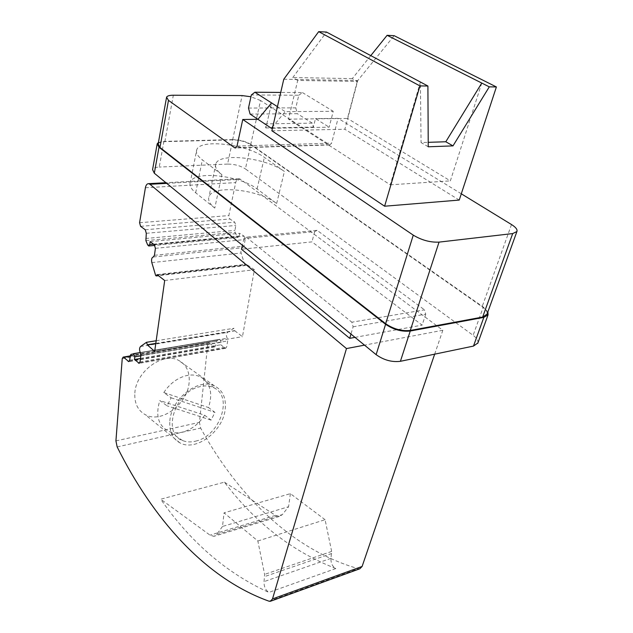 <?xml version="1.0" encoding="UTF-8"?>
<svg xmlns="http://www.w3.org/2000/svg" width="633" height="633" viewBox="0 0 633 633"><rect width="100%" height="100%" fill="white"/><g stroke="black" fill="none" stroke-linecap="round" stroke-linejoin="round"><path stroke-width="0.47" stroke-dasharray="3.17 2.37" d="M487.877 311.879L483.264 307.052L250.85 144.451L245.406 168.9L473.136 335.34L483.264 307.052M477.883 342.983C478.39 340.657 476.807 338.101 473.136 335.34M276.645 203.517L284.391 171.464L264.357 157.372C246.886 144.197 200.226 138.595 196.76 149.697L190.327 182.154C193.92 170.309 240.01 175.333 257.077 188.966L276.645 203.517C258.976 189.441 212.791 184.409 209.017 196.626C207.735 200.052 209.658 203.873 214.777 208.091L221.882 174.637C216.636 170.554 214.634 166.914 215.885 163.702C219.524 152.244 266.287 157.854 284.391 171.464M214.777 208.091L195.684 192.796C190.929 188.879 189.14 185.334 190.327 182.154M221.882 174.637L202.331 159.84C197.464 156.058 195.605 152.68 196.76 149.697M353.111 326.81L425.74 314.182L424.514 309.846L351.861 322.213L353.111 326.81L350.967 334.074M271.866 130.762L344.874 129.259L357.78 80.518L394.153 35.693M283.774 79.252L357.78 80.518M317.078 230.325L314.672 231.623L243.958 238.499L246.261 237.153L317.078 230.325L424.514 309.846M425.74 314.182L422.124 325.125L311.974 241.869L241.489 249.252M314.672 231.623L311.974 241.869M248.484 108.053L295.777 107.871L298.8 95.235L251.333 94.974M272.443 128.246L329.152 127.186L333.235 111.313L285.222 111.637L272.855 126.489M428.24 146.785L421.064 142.567L428.217 142.33M257.932 119.313L264.776 123.878L265.876 127.969L271.589 102.918M264.776 123.878L312.283 123.142L313.367 127.091L315.487 118.616L329.152 127.186M158.163 144C158.875 142.575 161.106 141.792 164.857 141.65L232.643 139.861C239.575 139.988 245.588 141.61 250.692 144.72L260.543 100.512L329.785 144.957L331.621 143.145L338.077 118.339L315.487 118.616M298.8 95.235L302.447 92.584L280.728 92.426M260.543 100.512L250.945 96.762M250.692 144.72L482.124 306.744C485.883 309.442 487.529 311.911 487.054 314.142M461.299 193.801L338.077 118.339M355.002 337.373L422.124 325.125M359.813 568.782L358.381 568.719C291.465 549.539 237.264 494.784 200.645 428.09L199.435 422.385L207.782 344.186L208.803 342.746L130.256 355.912M257.853 540.993L325.085 519.701L331.645 551.43L330.964 558.361C330.774 563.148 332.396 566.543 335.822 568.537C292.169 551.375 255.044 522.581 224.43 482.164L160.719 499.223C190.454 542.054 226.503 573.118 268.875 592.417C265.536 590.225 263.921 586.633 264.04 581.624L264.61 574.392L257.853 540.993L224.058 512.833L222.499 526.458L288.577 506.724L282.373 514.589L216.644 534.505L213.851 536.333L210.021 535.146L160.719 499.223M250.082 114.075L297.36 113.687L295.777 107.871M243.958 238.499L242.399 245.272M370.78 55.625L352.28 78.627L357.257 81.435L297.7 80.454L288.506 119.162L390.268 184.82L420.415 82.037L421.064 142.567M129.433 361.111L214.001 346.655L208.803 342.746M214.001 346.655L214.674 346.916L215.695 345.586L216.439 341.124L217.182 340.008L219.817 339.296L140.265 352.534L219.675 339.32M139.743 362.804L224.913 348.047L220.814 344.779L221.234 342.279L219.817 339.296M224.913 348.047L225.609 348.308L226.661 346.963L227.698 340.926L227.215 338.259C226.084 335.751 226.179 333.797 227.5 332.396L233.925 328.29L234.843 330.814L242.463 336.677L254.395 269.713L246.451 264.277L245.588 265.528L158.456 275.687M153.415 256.974L242.763 247.701C241.046 248.278 240.493 250.043 241.102 253.018L244.908 265.116L245.588 265.528M242.763 247.701L244.021 246.11L245.153 239.535L244.085 236.18L239.701 233.308L239.234 236.046L238.135 237.407L154.879 245.406M434.665 354.171L442.839 330.276L240.572 179.313L239.108 178.743C237.454 178.799 236.315 180.089 235.69 182.605L228.837 215.584L229.85 218.994L234.74 222.151L235.785 225.467L234.962 230.38L235.207 232.374L237.019 236.425L238.135 237.407M297.7 80.454L292.802 77.527L326.509 32.069M352.28 78.627L292.802 77.527M134.845 393.038C135.866 371.539 162.855 351.901 178.316 360.224C185.754 364.046 189.394 370.811 189.251 380.536L189.109 382.577C187.708 404.012 161.288 424.039 145.131 414.591C137.749 410.35 134.323 403.166 134.845 393.038M158.432 142.52L163.915 141.396L159.239 167.057C155.512 167.262 153.289 168.117 152.577 169.62M140.479 358.468L220.814 344.779M156.185 340.752L233.925 328.29M155.773 343.64L234.843 330.814M154.681 351.355L242.463 336.677M164.691 280.514L254.395 269.713M157.087 274.627L246.451 264.277M155.647 275.497L244.908 265.116M150.14 241.656L239.701 233.308M250.85 144.451C245.754 141.341 239.749 139.719 232.817 139.584L227.579 164.089C234.447 164.113 240.39 165.719 245.406 168.9M442.839 330.276L364.505 345.143M312.283 123.142L297.36 113.687M302.447 92.584L333.235 111.313M277.436 106.661L285.222 111.637M357.257 81.435L347.462 118.434L288.506 119.162M481.776 83.065L450.364 180.872L347.462 118.434M390.268 184.82L450.364 180.872M224.43 482.164L275.458 515.381L279.438 516.417L282.373 514.589M222.499 526.458L216.644 534.505M325.085 519.701L290.381 493.645L224.058 512.833M290.381 493.645L288.577 506.724M459.241 200.068L344.874 129.259M227.579 164.089L159.239 167.057M232.817 139.584L163.915 141.396M246.261 237.153L351.861 322.213M169.85 420.89C171.234 398.632 198.77 377.537 214.508 385.948C222.666 390.189 226.242 397.841 225.229 408.918C223.409 431.041 195.929 452.041 179.835 442.815C172.469 438.669 169.138 431.358 169.85 420.89M196.998 440.79L195.178 441.28C190.628 442.325 186.466 442.095 182.7 440.6C161.953 433.945 174.534 392.254 199.324 386.81C204.942 385.339 209.903 385.719 214.207 387.926C232.991 396.575 220.324 434.697 196.998 440.79M163.797 392.555C169.581 383.922 176.805 378.352 185.469 375.86C191.285 374.396 196.444 374.831 200.946 377.165C210.512 383.432 213.028 393.56 208.479 407.549L214.951 412.392L211.066 420.122L204.633 415.216L159.809 400.547L167.104 405.848L171.132 397.801L163.797 392.555L208.479 407.549M204.633 415.216C199.173 423.501 192.234 429.008 183.823 431.746C178.435 433.328 173.489 433.225 168.987 431.429C158.329 425.898 155.267 415.604 159.809 400.547M211.066 420.122L167.104 405.848M171.132 397.801L214.951 412.392M257.077 188.966L264.357 157.372M195.684 192.796L202.331 159.84M265.876 127.969L313.367 127.091M329.144 144.728L236.141 147.718M237.011 146.081L331.621 143.145M232.643 139.861L242.115 95.575M511.511 224.549L482.124 306.744M268.978 601.184L358.381 568.719M335.822 568.537L268.875 592.417M117.16 446.938L200.645 428.09M115.926 440.9L199.435 422.385M122.24 358.594L207.782 344.186M130.2 356.3L209.468 342.999M129.686 360.24L215.695 345.586M130.303 355.54L216.439 341.124M130.976 354.369L217.182 340.008M140.835 355.841L221.234 342.279M140.012 361.926L226.661 346.963M140.874 355.564L227.698 340.926M140.368 352.731L227.215 338.259M140.518 346.528L227.5 332.396M155.805 343.403L234.883 330.592M157.364 274.841L246.411 264.515M151.833 262.6L241.102 253.018M154.452 255.305L244.021 246.11M155.401 248.334L245.153 239.535M154.333 244.757L244.085 236.18M153.574 244.196L239.234 236.046M147.671 244.931L237.019 236.425M145.891 240.619L235.207 232.374M145.622 238.499L234.962 230.38M146.302 233.292L235.785 225.467M164.857 141.65L173.331 95.227M145.258 229.755L234.74 222.151M140.589 226.353L229.85 218.994M139.577 222.721L228.837 215.584M145.408 187.748L235.69 182.605M166.701 183.364L240.572 179.313M330.964 558.361L264.04 581.624M331.724 553.487L264.713 576.544M275.458 515.381L210.021 535.146M331.645 551.43L264.61 574.392M215.885 163.702L209.017 196.626M329.785 144.957L235.539 147.995M270.346 601.31L271.003 601.073M214.674 346.916L128.918 361.593M157.213 143.746L157.087 144.435M225.609 348.308L139.213 363.295M166.471 97.791L166.582 97.165M239.108 178.743L165.917 182.715M279.438 516.417L213.851 536.333M214.508 385.948L178.316 360.224M182.7 440.6L168.987 431.429M179.835 442.815L145.131 414.591M214.207 387.926L200.946 377.165"/><path stroke-width="0.95" d="M158.432 142.52L157.213 143.746L159.01 147.212L385.592 324.286C393.473 329.658 401.694 331.906 410.255 331.027L483.826 317.378L488.067 314.846L487.877 311.879M159.01 147.212L154.317 173.228L376.129 354.654C383.827 360.13 391.914 362.345 400.404 361.308L473.484 346.085L477.883 342.983M236.141 147.718L234.661 147.766L235.278 148.011L237.011 146.081L242.763 119.495L413.27 235.144C421.673 240.192 430.258 242.518 439.033 242.123L410.303 330.45C401.749 331.328 393.536 329.081 385.671 323.716L159.967 147.473L168.481 100.378L166.582 97.165C167.27 95.892 169.525 95.243 173.331 95.227L242.115 95.575L250.945 96.762M427.908 86.017L419.94 85.914L384.619 206.216L271.866 130.762L283.774 79.252L318.684 31.65L326.509 32.069L427.908 86.017L428.24 146.785L452.991 145.883L489.293 86.856L387.111 35.313L394.153 35.693L496.391 86.95L489.293 86.856M496.391 86.95L459.241 200.068L384.619 206.216M272.443 128.246L271.367 128.27L250.082 114.075L248.484 108.053L251.333 94.974L254.877 92.236L271.589 102.918L257.94 119.313L242.763 119.495M487.054 314.142L482.663 317.062L410.303 330.45M461.299 193.801L511.511 224.549C515.8 227.247 517.596 229.581 516.908 231.543L512.69 233.577L439.033 242.123M271.367 128.27L272.855 126.489M452.991 145.883L445.798 141.76L481.776 83.065M428.217 142.33L445.798 141.76M280.728 92.426L254.877 92.236M350.967 334.074L349.709 338.339L355.002 337.373M364.505 345.143L346.473 348.569L272.506 598.921L270.346 601.31L268.978 601.184C204.578 578.024 152.68 518.19 117.16 446.938L115.926 440.9L122.24 358.594L123.174 357.099L123.799 357.376L128.76 361.617L129.686 360.24L130.303 355.54L130.976 354.369L140.265 352.534L133.436 353.673L134.821 356.854L134.473 359.489L140.479 358.468M272.506 598.921L362.108 566.456L359.813 568.782L271.003 601.073M242.399 245.272L241.489 249.252L349.709 338.339M362.108 566.456L434.665 354.171M154.317 173.228L152.577 169.62L157.087 144.435M139.213 363.295L134.473 359.489M139.046 363.326L140.012 361.926L140.874 355.564L140.368 352.731C139.252 350.049 139.307 347.984 140.518 346.528L146.484 342.303L156.185 340.752M346.473 348.569L149.95 184.274L148.557 183.665C146.998 183.705 145.954 185.065 145.408 187.748L139.577 222.721L140.589 226.353L145.258 229.755L146.302 233.292L145.891 240.619L147.671 244.931L148.739 246L149.752 244.56L150.14 241.656L154.333 244.757L155.401 248.334L154.452 255.305L153.305 256.982C151.691 257.568 151.2 259.443 151.833 262.6L155.647 275.497L156.296 275.941L157.087 274.627L164.691 280.514L154.681 351.355L147.402 344.993L146.484 342.303M147.402 344.993L155.773 343.64M166.471 97.791L158.163 144L159.967 147.473M387.111 35.313L370.78 55.625M234.661 147.766L168.481 100.378M271.589 102.918L277.436 106.661M318.684 31.65L419.94 85.914M473.484 346.085L483.826 317.378M413.27 235.144L385.671 323.716M376.129 354.654L385.592 324.286M400.404 361.308L410.255 331.027M512.69 233.577L482.663 317.062M123.799 357.376L130.2 356.3M128.119 361.332L129.433 361.111M134.821 356.854L140.835 355.841M138.382 363.033L139.743 362.804M147.434 344.756L155.805 343.403M149.752 244.56L153.574 244.196M149.95 184.274L166.701 183.364M477.741 343.387L488.067 314.846M516.908 231.543L486.919 314.522M130.256 355.912L123.174 357.099M158.456 275.687L156.422 275.933M154.879 245.406L148.897 245.984M165.917 182.715L148.557 183.665"/></g></svg>
